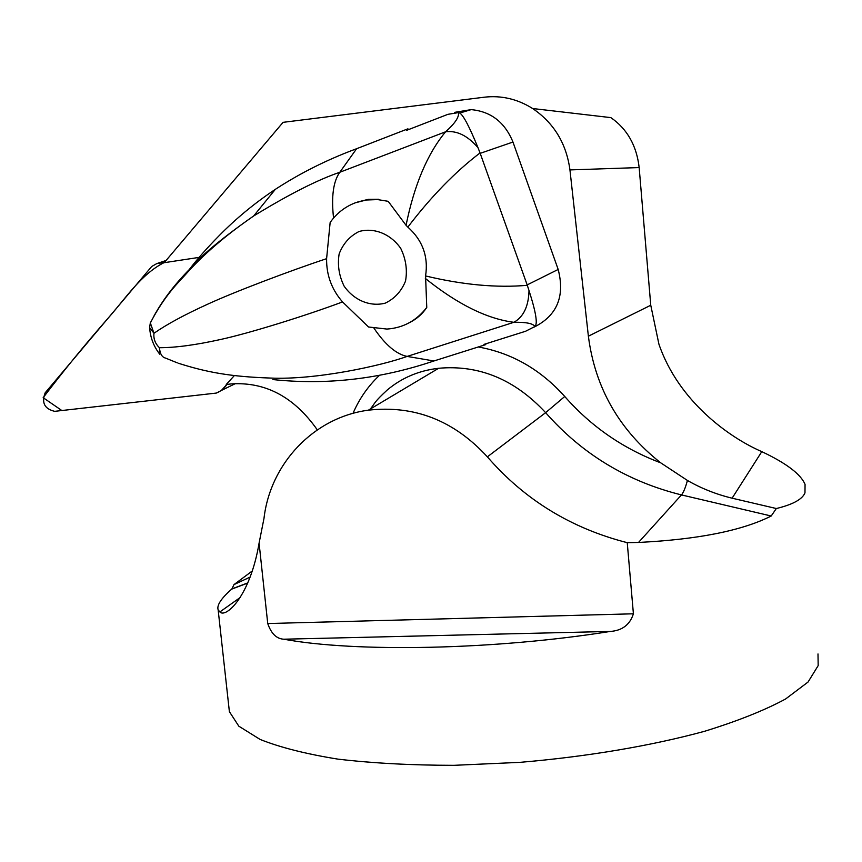 <?xml version="1.0" encoding="UTF-8"?>
<svg xmlns="http://www.w3.org/2000/svg" width="862" height="862" viewBox="0 0 862 862"><rect width="100%" height="100%" fill="white"/><g stroke="black" fill="none" stroke-linecap="round" stroke-linejoin="round"><path stroke-width="1.29" d="M454.533 112.372L471.18 109.625C490.941 111.489 504.873 122.285 512.965 142.036L558.177 269.45L527.167 284.902L480.048 152.93C455.114 171.947 431.054 196.665 407.845 227.105C422.628 240.326 428.533 256.607 425.569 275.948L426.765 307.443C416.508 320.707 403.244 327.916 386.952 329.068L368.537 327L342.537 301.926C306.581 315.417 249.247 333.325 220.122 339.585C195.706 344.994 175.482 347.698 159.448 347.709C159.976 353.786 161.991 357.245 165.526 358.086L177.378 362.88M342.537 301.926C331.676 289.47 326.364 275.053 326.601 258.675C290.031 270.776 233.785 292.078 206.934 304.534C184.306 314.856 166.657 324.435 153.964 333.271C153.371 338.831 155.203 343.647 159.448 347.709L159.675 354.174M425.569 275.948C462.916 284.88 496.835 287.994 527.307 285.3L529.009 290.58C528.6 306.258 523.557 316.839 513.903 322.302C487.008 318.854 457.485 304.232 425.343 278.437M388.191 201.32L377.685 199.596L388.191 201.32L406.056 225.294C414.277 184.834 427.455 153.673 445.589 131.789C456.828 130.345 467.624 135.646 477.99 147.671L480.048 152.93M406.056 225.294L407.845 227.105M317.302 429.869C294.19 396.973 265.474 381.661 231.156 383.924L226.221 384.495L234.432 375.498M199.068 257.393L164.2 262.695L283.07 122.339L484.304 97.201C501.361 95.229 517.48 99.011 532.651 108.526C553.943 123.018 566.377 143.491 569.944 169.911L588.38 336.191C595.049 387.771 619.164 429.987 660.723 462.84L687.423 480.446C701.269 488.409 716.16 494.325 732.107 498.193L776.317 508.526C792.738 504.582 802.296 499.367 804.979 492.881L805.054 484.369C800.755 474.154 786.327 463.239 761.792 451.634C729.274 437.573 678.534 401.336 658.924 344.175L650.756 305.245L639.162 167.562L569.944 169.911M627.245 542.672L633.408 613.798C629.906 624.713 622.213 630.596 610.339 631.437C493.624 650.056 354.982 652.459 283.749 639.205C276.54 638.828 271.207 633.602 267.737 623.538L259.085 543.114L263.998 518.342C270.28 463.691 313.714 417.38 368.386 410.172C414.471 405.011 454.134 420.57 487.364 456.849C524.495 499.712 571.118 528.32 627.245 542.672L638.526 542.446C697.897 539.483 742.128 530.669 771.199 516.015L681.476 494.917C627.364 481.502 582.087 454.08 545.635 412.661C514.786 379.431 479.121 364.648 438.629 368.279C418.878 370.563 401.735 377.825 387.189 390.044C373.86 402.446 375.983 401.811 370.412 408.954M247.706 583.068L231.673 589.145C221.103 598.476 216.599 605.372 218.151 609.854L219.864 611.945C225.693 618.507 250.099 596.623 259.085 543.114M231.91 588.908L233.99 584.598L252.297 570.956M817.995 653.946L818.178 665.615L808.05 682.036L785.573 699.007C764.497 710.374 737.473 721.138 704.491 731.31C651.381 745.802 586.806 756.739 519.732 762.364L453.962 765.327C411.476 765.284 372.804 763.226 337.947 759.131C306.118 754.013 280.172 747.451 260.119 739.445L238.828 726.192L229.378 711.656L228.775 706.097M776.317 508.526L771.199 516.015M534.44 326.957C557.175 315.363 565.084 296.194 558.177 269.45M532.651 108.526L610.856 117.62C627.191 128.944 636.63 145.592 639.162 167.562M250.131 577.087L233.99 584.598M374.022 328.271C385.26 344.832 396.294 354.217 407.144 356.415L433.909 360.973C380.357 379.064 326.676 385.26 272.855 379.56M189.101 269.774C196.838 259.537 206.826 248.202 219.056 235.779C235.94 218.571 254.699 203.098 275.312 189.36C300.245 173.09 327.344 159.535 356.609 148.717L407.931 128.815L408.254 129.699M485.522 343.906L485.769 344.606L483.927 344.412L525.615 331.245L534.882 326.526C533.147 323.487 526.154 322.076 513.903 322.302L407.144 356.415C380.929 365.865 315.869 380.088 270.312 378.052C230.984 376.694 207.246 372.459 178.337 363.236M433.909 360.973L485.769 344.606M426.765 307.443C422.488 313.94 416.702 319.015 409.407 322.679M188.649 270.399L185.47 274.644M333.562 218.075C331.202 196.611 333.282 181.332 339.811 172.26C317.615 179.813 288.899 194.392 253.676 215.974L253.202 216.297C221.749 238.343 200.577 255.96 189.694 269.138C174.792 284.234 162.918 299.793 154.072 315.815M151.54 320.589L150.344 322.97L153.964 333.271L149.6 327.582L150.344 322.754M326.601 258.675L330.146 222.482C336.654 213.27 345.069 206.708 355.392 202.775L366.285 200.006L377.685 199.596M407.931 128.815L406.681 130.313L447.938 114.323L458.422 112.61C459.317 116.963 455.039 123.363 445.589 131.789L339.811 172.26L356.609 148.717M378.72 199.241L368.3 199.348L357.73 201.967M458.422 112.61L459.726 113.03C463.314 115.131 469.402 126.682 477.99 147.671M529.009 290.58C535.938 312.098 537.888 324.08 534.882 326.526M159.556 353.905L159.567 353.97C153.662 346.319 150.344 337.581 149.632 327.732M359.001 231.522C374.076 227.288 390.594 233.893 400.701 248.331C405.894 258.977 407.5 269.892 405.528 281.077C401.369 291.324 394.591 298.683 385.206 303.165C370.121 307.034 353.98 300.288 344.11 286.119C339.003 275.721 337.344 264.99 339.143 253.924C343.076 243.698 349.703 236.231 359.001 231.522M164.405 262.447L156.765 263.61L151.723 266.477L45.18 392.803C41.376 402.737 44.544 408.922 54.694 411.336L216.319 393.072L221.383 390.454L226.9 384.42C224.109 388.59 220.553 391.477 216.222 393.083L61.838 410.527L43.165 397.684C63.271 371.166 84.95 344.617 108.224 318.056C125.68 298.317 141.249 273.987 164.405 262.447M353.011 413.372C359.271 398.772 368.096 386.09 379.474 375.326M407.133 356.426L436.398 347.063M478.248 346.977C511.608 352.903 540.442 369.399 564.75 396.488C591.095 426.507 623.086 448.617 660.723 462.84M650.756 305.245L588.38 336.191M761.792 451.634L732.107 498.193M687.423 480.446C685.495 487.612 683.512 492.439 681.476 494.917L638.526 542.446M564.75 396.488L545.635 412.661L487.364 456.849M219.864 611.945L240.207 597.495M283.749 639.205L610.339 631.437M267.737 623.538L633.408 613.798M512.965 142.036L480.199 153.339M166.097 260.464L156.765 263.61M221.383 390.454L235.509 383.558M218.151 609.854L229.378 711.656M368.386 410.172L438.629 368.279M231.986 588.875L247.782 582.895M253.202 216.297C225.327 235.574 202.721 255.055 185.362 274.752C179.307 281.562 164.61 295.192 150.344 322.97M253.676 215.974L275.323 189.371M459.726 113.051L471.18 109.625"/></g></svg>
